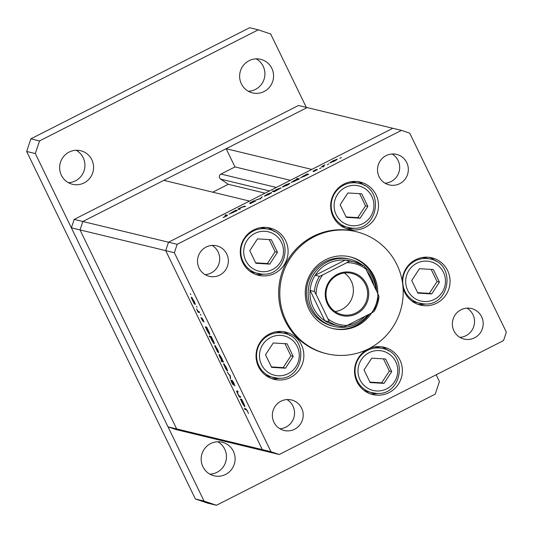 <?xml version="1.0" encoding="UTF-8"?>
<svg xmlns="http://www.w3.org/2000/svg" width="533" height="533" viewBox="0 0 533 533"><rect width="100%" height="100%" fill="white"/><g stroke="black" fill="none" stroke-linecap="round" stroke-linejoin="round"><path stroke-width="0.8" d="M212.774 192.186L228.317 184.291L220.622 179.115A2.932 2.878 -76.4 0 1 220.955 174.058L234.986 166.929L226.139 148.714L311.818 169.421L392.808 128.28L168.515 242.209L249.511 201.068L163.838 180.361L82.842 221.501L307.135 107.573L298.48 105.481L74.187 219.409L71.369 227.824L167.995 426.82L176.256 429.611L184.911 431.703L176.65 428.912L80.023 229.916L82.842 221.501L74.187 219.409M226.139 148.714L307.135 107.573L401.462 130.372L177.169 244.301L82.842 221.501L80.023 229.916L71.369 227.824M177.169 244.301L174.351 252.715L165.696 250.623L168.515 242.209L165.696 250.623L80.023 229.916L176.65 428.912L167.995 426.82M350.194 259.291L348.462 258.871A34.525 33.905 103.6 0 0 313.91 271.031A34.525 33.905 103.6 0 0 309.893 307.907A34.525 33.905 103.6 0 0 332.239 325.996L333.971 326.416A34.525 33.905 -76.4 0 1 311.625 308.327A34.525 33.905 -76.4 0 1 315.643 271.45A34.525 33.905 -76.4 0 1 350.194 259.291A34.525 33.905 -76.4 0 1 362.313 264.988M377.744 293.403A36.884 36.217 103.6 0 0 374.039 276.187A36.884 36.217 103.6 0 0 350.168 256.866A36.884 36.217 103.6 0 0 313.264 269.851A36.884 36.217 103.6 0 0 308.967 309.24A36.884 36.217 103.6 0 0 332.839 328.568A36.884 36.217 103.6 0 0 371.621 312.971M332.266 328.421A36.884 36.217 103.6 0 0 369.556 314.024M376.591 291.018A36.884 36.217 103.6 0 0 372.887 275.907A36.884 36.217 103.6 0 0 349.595 256.733M396.885 264.588A62.781 61.648 103.6 0 0 356.251 231.695A62.781 61.648 103.6 0 0 293.43 253.801A62.781 61.648 103.6 0 0 286.121 320.846A62.781 61.648 103.6 0 0 326.756 353.739A62.781 61.648 103.6 0 0 389.576 331.626A62.781 61.648 103.6 0 0 396.885 264.588M356.251 231.695L355.098 231.415A62.781 61.648 103.6 0 0 292.277 253.521A62.781 61.648 103.6 0 0 284.968 320.566A62.781 61.648 103.6 0 0 325.603 353.459L326.756 353.739M242.728 262.536A24.325 23.885 103.6 0 0 258.478 275.281A24.325 23.885 103.6 0 0 282.816 266.713A24.325 23.885 103.6 0 0 285.655 240.729A24.325 23.885 103.6 0 0 269.905 227.984A24.325 23.885 103.6 0 0 245.56 236.552A24.325 23.885 103.6 0 0 242.728 262.536M255.913 274.502A24.325 23.885 103.6 0 0 264.022 274.095M333.132 216.618A24.325 23.885 103.6 0 0 348.875 229.363A24.325 23.885 103.6 0 0 373.22 220.795A24.325 23.885 103.6 0 0 376.051 194.818A24.325 23.885 103.6 0 0 360.308 182.073A24.325 23.885 103.6 0 0 335.963 190.634A24.325 23.885 103.6 0 0 333.132 216.618M346.317 228.584A24.325 23.885 103.6 0 0 354.418 228.177M403.081 288.033A24.325 23.885 103.6 0 0 404.694 292.364A24.325 23.885 103.6 0 0 420.437 305.109A24.325 23.885 103.6 0 0 444.782 296.541A24.325 23.885 103.6 0 0 447.613 270.564A24.325 23.885 103.6 0 0 431.87 257.819A24.325 23.885 103.6 0 0 402.248 281.144M417.879 304.336A24.325 23.885 103.6 0 0 425.987 303.93M356.997 381.815A24.325 23.885 103.6 0 0 372.74 394.56A24.325 23.885 103.6 0 0 397.085 385.992A24.325 23.885 103.6 0 0 399.917 360.008A24.325 23.885 103.6 0 0 384.173 347.263A24.325 23.885 103.6 0 0 359.828 355.831A24.325 23.885 103.6 0 0 356.997 381.815M370.182 393.78A24.325 23.885 103.6 0 0 378.29 393.374M258.492 366.624A24.325 23.885 103.6 0 0 274.235 379.369A24.325 23.885 103.6 0 0 298.58 370.801A24.325 23.885 103.6 0 0 301.411 344.824A24.325 23.885 103.6 0 0 285.668 332.079A24.325 23.885 103.6 0 0 261.323 340.647A24.325 23.885 103.6 0 0 258.492 366.624M271.677 378.597A24.325 23.885 103.6 0 0 279.785 378.183M481.619 316.769A15.697 15.41 -76.4 0 1 464.083 339.055A15.697 15.41 -76.4 0 1 455.755 314.07A15.697 15.41 -76.4 0 1 481.619 316.769M466.975 308.147A15.697 15.41 -76.4 0 1 459.912 337.356M226.778 254.041A15.697 15.41 -76.4 0 1 209.242 276.327A15.697 15.41 -76.4 0 1 200.914 251.343A15.697 15.41 -76.4 0 1 226.778 254.041M212.134 245.42A15.697 15.41 -76.4 0 1 205.072 274.635M379.076 176.683A15.697 15.41 103.6 0 0 404.94 179.381A15.697 15.41 103.6 0 0 396.605 154.397A15.697 15.41 103.6 0 0 379.076 176.683M385.066 183.212A15.697 15.41 103.6 0 0 392.121 153.997M273.935 422.256A15.697 15.41 103.6 0 0 299.799 424.948A15.697 15.41 103.6 0 0 291.471 399.963A15.697 15.41 103.6 0 0 273.935 422.256M279.925 428.779A15.697 15.41 103.6 0 0 286.987 399.57M240.35 396.492L240.776 397.371L239.297 397.018L237.525 393.401C236.632 391.449 236.445 390.616 236.972 390.902L237.725 391.089L238.151 391.968L237.172 391.822L237.778 393.601L239.35 396.132L240.35 396.492L239.297 397.018M237.945 391.548L237.172 391.822M231.975 380.149L233.88 383.087L234.893 385.959L232.401 381.028L233.374 385.039L231.728 382.507L230.802 379.976L232.941 384.16L231.922 380.162M233.414 384.566L233.454 384.999M233.247 384.013L233.068 383.48M230.336 375.872L230.509 378.91L229.963 375.838L227.271 372.241L230.336 375.872M227.478 370.968L226.338 369.929L223.687 364.472L223.74 363.619L226.298 367.51C227.358 369.769 227.704 370.941 227.338 371.041L227.424 371.035M218.623 352.733L217.484 351.693L214.832 346.237L214.886 345.384L217.444 349.275C218.503 351.533 218.85 352.706 218.483 352.806L218.57 352.799M205.925 327.788L205.225 326.842L206.697 327.202L208.576 331.013C209.642 333.285 209.989 334.464 209.622 334.564L207.037 330.62L205.925 327.788L206.777 327.355M190.881 294.569L190.314 293.71L190.881 294.569M174.351 252.715L270.977 451.711L279.239 454.502L503.532 340.574L506.35 332.159L409.724 133.163L401.462 130.372M279.239 454.502L184.911 431.703L176.65 428.912L262.323 449.619L270.584 452.41L262.323 449.619L165.696 250.623L262.323 449.619L270.977 451.711M195.178 304.443L194.039 303.404L191.387 297.947L191.434 297.088L193.992 300.978C195.051 303.237 195.404 304.416 195.038 304.51L195.125 304.51M197.05 307.274L196.484 306.415L197.05 307.274M199.189 311.732L199.615 312.611L198.143 312.251L196.517 308.867L198.109 311.332L199.189 311.732L198.143 312.251M200.894 315.196L200.328 314.337L200.894 315.196M202.973 321.359L200.954 317.708L202.467 320.513L201.78 317.795L203.226 320L204.026 321.999L202.214 318.681L202.966 321.126M210.455 337.096L209.576 336.883L209.149 336.003L211.221 336.503L213.093 340.321C214.159 342.586 214.506 343.772 214.139 343.872L211.554 339.921L210.455 337.096L211.301 336.669M222.914 361.088L223.613 362.034L221.548 361.534L221.115 360.654L221.981 360.861L220.269 357.87C219.203 355.598 218.856 354.412 219.216 354.312L221.808 358.263L222.914 361.088M240.976 399.977L240.276 399.03L241.755 399.384L243.628 403.201C244.694 405.466 245.04 406.652 244.674 406.752L242.089 402.801L240.976 399.977L241.829 399.543M247.325 411.143L246.146 409.664L244.8 409.337L244.374 408.458L245.74 408.784L247.559 411.243L248.471 413.555L247.472 411.07M240.203 209.036L239.337 209.476L237.858 209.123L241.396 207.304L244.794 206.138L245.546 206.324L241.429 207.424L239.41 208.743L240.203 209.036M239.41 208.743L239.83 209.229M255.787 200.868L250.13 203.706L254.867 201.214L249.537 203.093L254.381 200.541L250.403 202.653L255.793 200.808M260.584 198.689L255.753 200.035L260.117 198.622L262.336 196.69L260.584 198.689M264.448 196.171L267.346 194.125L271.777 192.453L268.879 194.492L264.368 196.124M282.463 187.023L285.368 184.971L289.792 183.299C290.059 183.519 289.086 184.198 286.894 185.344L282.383 186.97M300.472 177.869L307.195 173.905L308.667 174.264L300.392 177.822M339.841 158.321L341.453 157.501L339.821 158.308M330.054 162.851L332.952 160.799L337.382 159.127L334.484 161.173L329.974 162.798M327.289 164.697L328.908 163.878L327.269 164.684M323.951 166.496L323.085 166.942L321.606 166.582L324.983 164.884L323.105 166.176L323.951 166.496M323.105 166.176L323.604 166.676M319.587 168.608L321.199 167.788L319.567 168.595M313.024 171.213L316.449 169.341L313.884 170.773L317.461 169.494L313.591 171.633L316.602 169.94L312.978 171.186M291.278 182.539L294.236 180.467L297.414 179.088L296.535 178.875L297.401 178.428L299.473 178.935L291.198 182.493M281.038 187.916L274.248 191.747L272.176 191.24L273.915 191.007L276.507 189.475L281.051 187.829M229.15 214.093L235.872 210.129L237.345 210.488L229.07 214.046M227.391 215.425L227.251 215.125C227.917 215.092 227.398 215.525 225.699 216.445L223.127 217.577L226.358 215.565L225.013 215.239L225.885 214.799L227.478 215.245M226.685 215.912L226.358 215.565M290.059 335.663A24.325 23.885 103.6 0 0 283.036 331.599M388.564 350.854A24.325 23.885 103.6 0 0 381.541 346.79M436.26 261.403A24.325 23.885 103.6 0 0 429.238 257.339M364.699 185.657A24.325 23.885 103.6 0 0 357.67 181.593M274.302 231.575A24.325 23.885 103.6 0 0 267.273 227.504M330.753 162.745L330.5 162.232M336.516 159.567L333.132 160.846L330.926 162.412L334.298 161.126L336.516 159.567L336.716 159.9M322.838 166.882L322.478 166.143M323.051 166.936L322.692 166.196M317.068 169.94L316.908 169.607M307.554 174.644L307.195 173.905M307.068 174.524L303.623 175.837L301.345 177.429L304.783 176.117L307.068 174.524L307.261 174.844M297.774 179.188L297.401 178.428M297.867 179.195L294.429 180.507L292.151 182.099L295.588 180.787L297.867 179.195L298.067 179.514M283.163 186.916L282.91 186.403M288.926 183.738L285.541 185.018L283.336 186.583L286.707 185.297L288.926 183.738L289.126 184.072M273.409 191.54L273.049 190.801M274.268 191.733L273.915 191.007M274.562 191.587L274.315 191.081L277.82 189.815L280.098 188.222L276.667 189.528L274.382 191.12L274.595 191.567M265.148 196.071L264.894 195.551M270.911 192.893L267.526 194.172L265.321 195.731L268.692 194.452L270.911 192.893L271.11 193.219M261.583 197.55L261.397 197.163M239.09 209.416L238.731 208.683M239.35 209.469L238.997 208.743M236.232 210.868L235.872 210.129M235.746 210.755L232.301 212.061L230.023 213.653L233.461 212.347L235.746 210.755L235.939 211.068M226.245 215.532L225.885 214.799M192.013 297.627L191.387 297.947M192.16 297.82L191.793 297.974L192.146 297.794M193.939 300.879L191.86 297.974L192.646 300.659L194.612 303.63L195.018 303.45M194.612 303.63L193.812 300.938M206.691 327.195L205.651 327.722M208.51 330.873L206.324 327.908L206.904 327.615L206.391 327.902L207.21 330.647L209.196 333.685L209.602 333.505M209.196 333.685L208.376 330.94M210.615 336.356L209.576 336.883M211.434 336.943L210.841 337.216L211.421 336.923M213.027 340.181L210.915 337.209L211.728 339.954L213.713 342.992L214.126 342.812M213.713 342.992L212.9 340.247M215.465 345.917L214.832 346.237M215.612 346.11L215.245 346.27L215.599 346.09M217.391 349.168L215.312 346.263L216.098 348.948L218.057 351.92L218.47 351.747M218.057 351.92L217.264 349.235M222.861 360.868L221.548 361.534M219.942 355.038L220.462 357.936L222.448 360.974L222.847 360.808M222.448 360.974L221.628 358.229L219.583 355.198L219.929 355.025M224.32 364.152L223.687 364.472M226.245 367.404L224.1 364.505L224.453 364.325L224.953 367.19L226.911 370.162L227.325 369.982M226.911 370.162L226.119 367.47M230.463 377.744L230.043 377.957M241.742 399.384L240.703 399.91M241.969 399.823L241.376 400.096L241.955 399.803M243.561 403.061L241.449 400.09L242.262 402.835L244.247 405.873L244.66 405.693M244.247 405.873L243.434 403.128M245.833 408.811L244.8 409.337M234.986 166.929L290.365 180.314M228.317 184.291L265.054 193.173M261.656 274.075A22.759 22.346 -76.4 0 1 257.805 273.502A22.759 22.346 -76.4 0 1 241.049 248.078A22.759 22.346 -76.4 0 1 264.648 228.684A22.759 22.346 -76.4 0 1 268.499 229.263L264.541 228.304A22.759 22.346 103.6 0 0 260.69 227.731A22.759 22.346 103.6 0 0 260.197 227.704M249.711 271.097A22.759 22.346 103.6 0 0 253.848 272.543L261.676 274.082C287.993 277.093 294.549 234.074 268.499 229.263M249.764 250.67L255.887 263.282L269.738 264.108L277.466 252.316L271.344 239.703L257.492 238.884L249.764 250.67M255.673 262.842L267.386 263.535L275.115 251.749L269.205 239.577M275.115 251.749L277.466 252.316M267.386 263.535L269.738 264.108M352.06 228.164A22.759 22.346 -76.4 0 1 348.202 227.584A22.759 22.346 -76.4 0 1 331.446 202.167A22.759 22.346 -76.4 0 1 355.045 182.772A22.759 22.346 -76.4 0 1 358.896 183.345L354.938 182.386A22.759 22.346 103.6 0 0 351.087 181.813A22.759 22.346 103.6 0 0 350.601 181.786M340.114 225.179A22.759 22.346 103.6 0 0 344.245 226.632L352.073 228.164C378.397 231.175 384.953 188.162 358.896 183.345M340.161 204.752L346.283 217.364L360.135 218.19L367.863 206.404L361.74 193.792L347.889 192.966L340.161 204.752M346.07 216.924L357.783 217.617L365.511 205.831L359.602 193.666M365.511 205.831L367.863 206.404M357.783 217.617L360.135 218.19M265.474 375.185A22.759 22.346 103.6 0 0 269.611 376.638L277.44 378.17A22.759 22.346 -76.4 0 1 273.569 377.591A22.759 22.346 -76.4 0 1 256.813 352.173A22.759 22.346 -76.4 0 1 280.405 332.779A22.759 22.346 -76.4 0 1 284.262 333.352L280.305 332.399A22.759 22.346 103.6 0 0 276.447 331.819A22.759 22.346 103.6 0 0 275.961 331.799M265.521 354.758L271.65 367.37L285.501 368.196L293.23 356.41L287.107 343.798L273.249 342.972L265.521 354.758M271.43 366.931L283.15 367.63L290.878 355.837L284.968 343.672M290.878 355.837L293.23 356.41M283.15 367.63L285.501 368.196M363.979 390.376A22.759 22.346 103.6 0 0 368.116 391.822L375.938 393.361A22.759 22.346 -76.4 0 1 372.074 392.781A22.759 22.346 -76.4 0 1 355.311 367.357A22.759 22.346 -76.4 0 1 378.91 347.962A22.759 22.346 -76.4 0 1 382.767 348.542L378.81 347.583A22.759 22.346 103.6 0 0 374.952 347.01A22.759 22.346 103.6 0 0 374.466 346.983M364.026 369.949L370.149 382.561L384.007 383.387L391.735 371.594L385.612 358.982L371.754 358.163L364.026 369.949M369.935 382.121L381.648 382.814L389.376 371.028L383.467 358.856M389.376 371.028L391.735 371.594M381.648 382.814L384.007 383.387M411.676 300.925A22.759 22.346 103.6 0 0 415.813 302.378L423.635 303.91A22.759 22.346 -76.4 0 1 419.771 303.337A22.759 22.346 -76.4 0 1 403.008 277.913A22.759 22.346 -76.4 0 1 426.607 258.518A22.759 22.346 -76.4 0 1 430.464 259.091L426.5 258.139A22.759 22.346 103.6 0 0 422.649 257.559A22.759 22.346 103.6 0 0 422.163 257.539M411.723 280.498L417.845 293.11L431.703 293.936L439.432 282.15L433.309 269.538L419.451 268.712L411.723 280.498M417.632 292.67L429.345 293.37L437.073 281.584L431.164 269.412M437.073 281.584L439.432 282.15M429.345 293.37L431.703 293.936M68.364 182.666A17.263 16.949 103.6 0 0 76.192 150.279M61.375 175.25A17.263 16.949 103.6 0 0 89.824 178.215A17.263 16.949 103.6 0 0 80.663 150.732A17.263 16.949 103.6 0 0 61.375 175.25M248.351 91.243A17.263 16.949 103.6 0 0 256.18 58.857M241.362 83.828A17.263 16.949 103.6 0 0 269.818 86.799A17.263 16.949 103.6 0 0 260.65 59.316A17.263 16.949 103.6 0 0 241.362 83.828M209.902 474.143A17.263 16.949 103.6 0 0 217.724 441.757M202.906 466.735A17.263 16.949 103.6 0 0 231.362 469.7A17.263 16.949 103.6 0 0 222.194 442.217A17.263 16.949 103.6 0 0 202.906 466.735M306.302 107.373L270.677 34.005L258.285 29.815L39.529 140.925L35.305 153.557L204.059 501.087L216.445 505.277L435.208 394.167L439.432 381.535L436.154 374.799M258.285 29.815L249.631 27.723L30.874 138.833L26.65 151.465L195.404 498.995L207.797 503.185L216.445 505.277M39.529 140.925L30.874 138.833M35.305 153.557L26.65 151.465M204.059 501.087L195.404 498.995M366.511 284.122A22.126 21.733 -76.4 0 1 356.584 313.797A22.126 21.733 -76.4 0 1 327.462 303.957A22.126 21.733 -76.4 0 1 337.389 274.282A22.126 21.733 -76.4 0 1 366.511 284.122M328.121 303.49A21.187 20.807 103.6 0 0 341.833 314.59A21.187 20.807 103.6 0 0 363.04 307.128A21.187 20.807 103.6 0 0 365.505 284.502A21.187 20.807 103.6 0 0 351.793 273.402A21.187 20.807 103.6 0 0 330.587 280.864A21.187 20.807 103.6 0 0 328.121 303.49M335.03 311.552A21.187 20.807 103.6 0 0 351.254 281.058A21.187 20.807 103.6 0 0 344.345 273.003M374.059 285.815A32.959 32.366 103.6 0 0 371.448 278.153A32.959 32.366 103.6 0 0 367.057 271.397M364.945 267.166A34.525 33.905 -76.4 0 1 372.54 277.38A34.525 33.905 -76.4 0 1 375.898 289.592M346.81 262.682L349.428 261.137A32.959 32.366 -76.4 0 1 354.438 261.936L350.114 260.89A32.959 32.366 103.6 0 0 345.098 260.091A32.959 32.366 103.6 0 0 315.15 275.308A32.959 32.366 103.6 0 0 310.086 290.425A32.959 32.366 103.6 0 0 313.297 307.694A32.959 32.366 103.6 0 0 324.81 320.739A32.959 32.366 103.6 0 0 334.631 324.963L338.955 326.003A32.959 32.366 -76.4 0 1 329.134 321.785L327.995 318.914A31.387 30.821 103.6 0 0 347.163 325.397L371.308 313.131A31.387 30.821 103.6 0 0 377.837 293.596L365.978 269.165A31.387 30.821 103.6 0 0 346.81 262.682L322.665 274.948A31.387 30.821 103.6 0 0 316.136 294.483L327.995 318.914M347.016 325.47A32.959 32.366 103.6 0 0 364.918 316.375M316.136 294.483L314.417 291.471L310.086 290.425L324.81 320.739L329.134 321.785M368.13 314.743A34.525 33.905 -76.4 0 1 333.971 326.416M349.428 261.137L345.098 260.091L315.15 275.308L319.474 276.354L322.665 274.948M377.837 293.596L378.983 296.468A32.959 32.366 -76.4 0 1 373.919 311.585L378.983 296.468M364.279 266.16L354.438 261.936A32.959 32.366 -76.4 0 1 364.259 266.154L365.978 269.165M347.163 325.397L343.972 326.802A32.959 32.366 -76.4 0 1 338.955 326.003L343.978 326.802M373.919 311.585L371.308 313.131M245.013 206.591L244.794 206.138M246.546 409.457L246.146 409.664M220.955 174.058L276.334 187.443M220.622 179.115L269.478 190.927M264.941 231.302A20.247 19.881 103.6 0 0 243.754 250.31A20.247 19.881 103.6 0 0 262.283 271.683A20.247 19.881 103.6 0 0 283.469 252.675A20.247 19.881 103.6 0 0 264.941 231.302M355.344 185.384A20.247 19.881 103.6 0 0 334.158 204.392A20.247 19.881 103.6 0 0 352.686 225.765A20.247 19.881 103.6 0 0 373.873 206.757A20.247 19.881 103.6 0 0 355.344 185.384M280.704 335.39A20.247 19.881 103.6 0 0 259.518 354.405A20.247 19.881 103.6 0 0 278.046 375.778A20.247 19.881 103.6 0 0 299.233 356.764A20.247 19.881 103.6 0 0 280.704 335.39M379.21 350.581A20.247 19.881 103.6 0 0 358.023 369.589A20.247 19.881 103.6 0 0 376.551 390.962A20.247 19.881 103.6 0 0 397.738 371.954A20.247 19.881 103.6 0 0 379.21 350.581M426.906 261.137A20.247 19.881 103.6 0 0 405.72 280.145A20.247 19.881 103.6 0 0 424.248 301.518A20.247 19.881 103.6 0 0 445.435 282.51A20.247 19.881 103.6 0 0 426.906 261.137M314.417 291.471A32.959 32.366 -76.4 0 1 319.474 276.354M323.105 166.216L323.384 166.789M239.41 208.783L239.67 209.309M237.205 391.788L237.891 391.435M277.44 378.17C303.757 381.182 310.313 338.169 284.262 333.352M375.938 393.361C402.262 396.372 408.818 353.352 382.767 348.542M423.635 303.91C449.959 306.928 456.515 263.908 430.464 259.091"/></g></svg>

